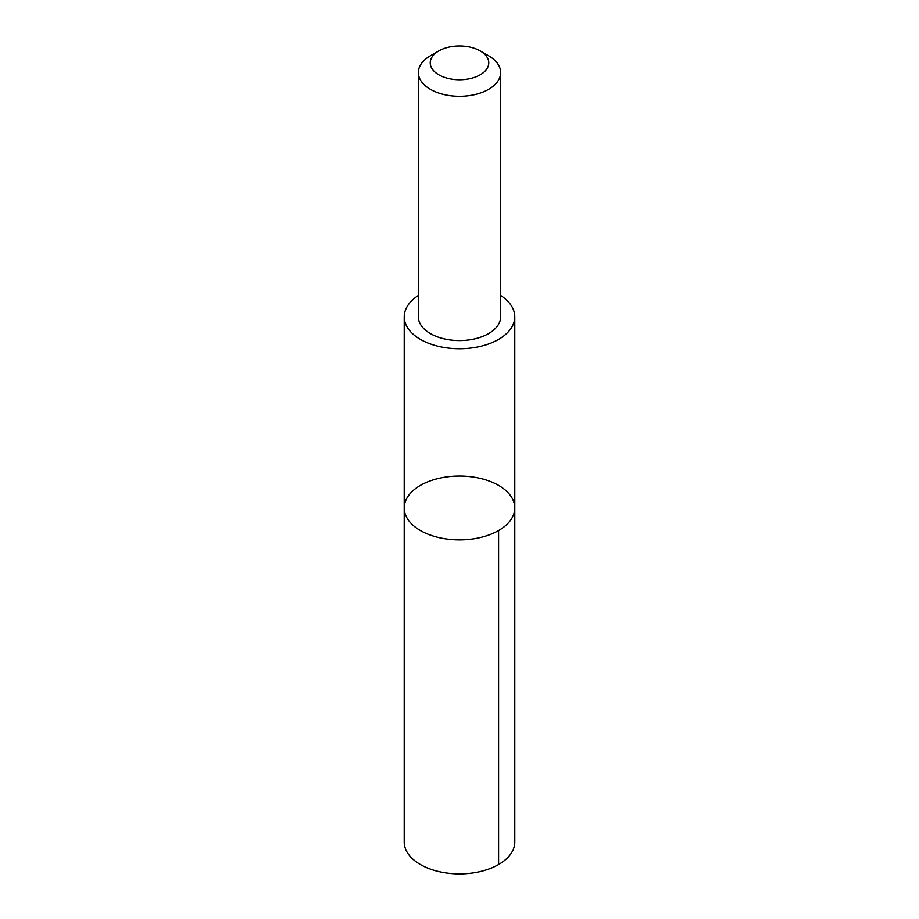 <?xml version="1.0" encoding="UTF-8"?>
<svg xmlns="http://www.w3.org/2000/svg" width="919" height="919" viewBox="0 0 919 919"><rect width="100%" height="100%" fill="white"/><g stroke="black" fill="none" stroke-linecap="round" stroke-linejoin="round"><path stroke-width="1.38" d="M500.396 529.436A55.289 31.924 180 0 1 439.558 537.73A55.289 31.924 180 0 1 404.211 507.954A55.289 31.924 180 0 1 459.5 476.042A55.289 31.924 180 0 1 514.789 507.954A55.289 31.924 180 0 1 500.396 529.436A55.289 31.924 180 0 1 439.558 537.73A55.289 31.924 180 0 1 404.211 507.954L404.211 841.988A55.289 31.924 0 0 0 439.558 871.752A55.289 31.924 0 0 0 500.396 863.458A55.289 31.924 0 0 0 514.789 841.988L514.789 507.954A55.289 31.924 180 0 1 500.396 529.436M418.352 295.493A55.278 31.912 0 0 0 404.222 316.802A55.278 31.912 0 0 0 439.558 346.578A55.278 31.912 0 0 0 500.396 338.284A55.278 31.912 0 0 0 514.778 316.802A55.278 31.912 0 0 0 500.648 295.493M438.8 50.901L430.402 55.749A41.148 23.756 0 0 0 429.058 56.564A41.148 23.756 0 0 0 418.352 72.544L418.352 316.791A41.148 23.756 0 0 0 459.5 340.547A41.148 23.756 0 0 0 500.648 316.791L500.648 72.544A41.148 23.756 0 0 0 488.598 55.749L480.2 50.901A29.27 16.898 0 0 0 438.8 50.901A29.27 16.898 0 0 0 437.846 51.475A29.27 16.898 0 0 0 439.466 75.163A29.27 16.898 0 0 0 480.522 74.6A29.27 16.898 0 0 0 480.2 50.901M418.352 72.544A41.148 23.756 0 0 0 459.5 96.3A41.148 23.756 0 0 0 500.648 72.544M498.592 530.527L498.592 864.549M404.222 316.802L404.211 507.954M514.778 316.802L514.789 507.954"/></g></svg>
